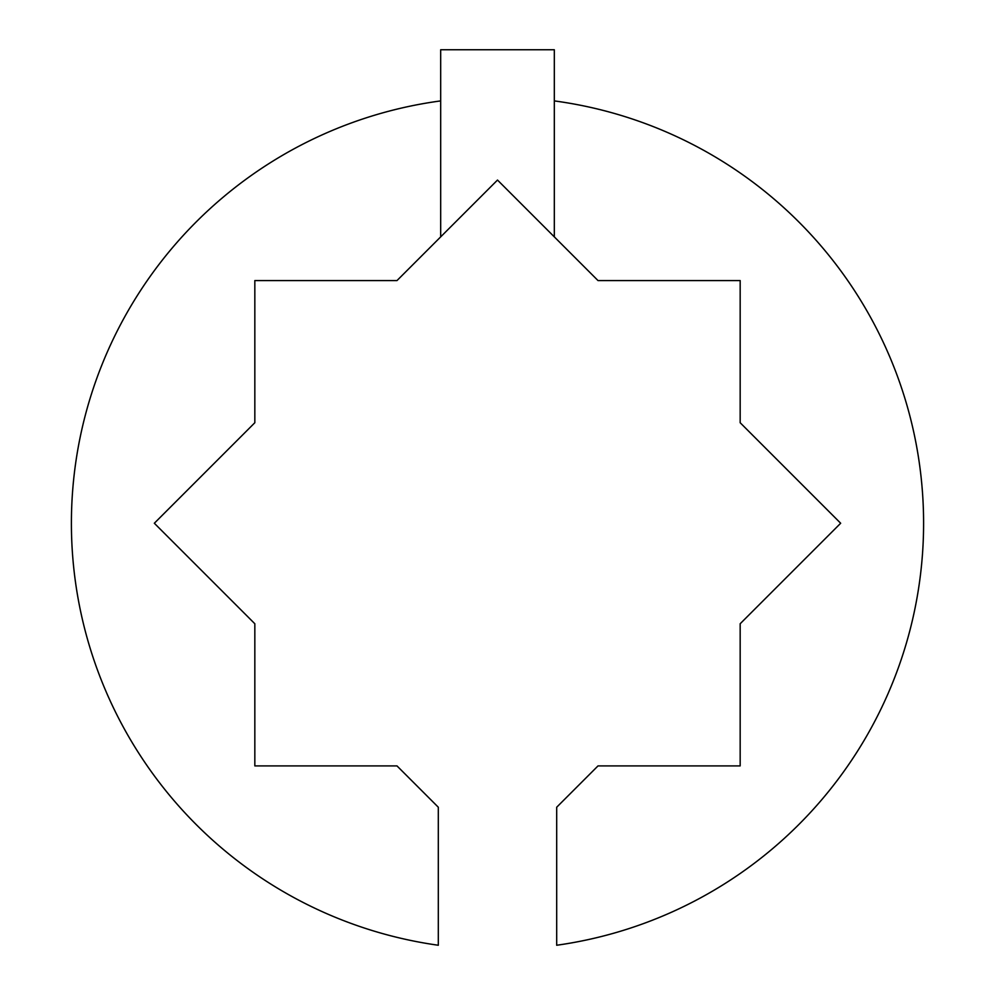 <?xml version="1.0" encoding="UTF-8"?>
<svg xmlns="http://www.w3.org/2000/svg" width="995" height="995" viewBox="0 0 995 995"><rect width="100%" height="100%" fill="white"/><g stroke="black" fill="none" stroke-linecap="round" stroke-linejoin="round"><path stroke-width="1.49" d="M440.685 100.905A426.146 426.146 0 0 0 438.31 945.25L438.31 807.231L396.98 765.901L254.832 765.901L254.832 623.753L154.325 523.246L254.832 422.726L254.832 280.578L396.98 280.578L497.5 180.058L598.02 280.578L740.168 280.578L740.168 422.726L840.675 523.246L740.168 623.753L740.168 765.901L598.02 765.901L556.69 807.231L556.69 945.25A426.146 426.146 0 0 0 554.314 100.905M554.314 236.885L554.314 49.75L440.685 49.75L440.685 236.885"/></g></svg>
